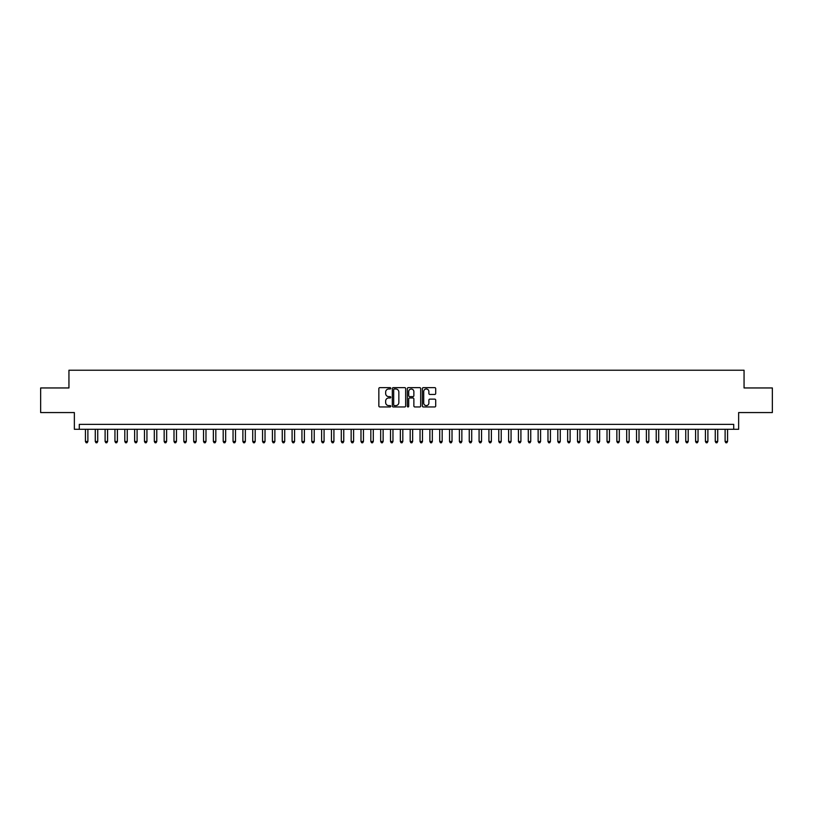 <?xml version="1.0" encoding="UTF-8"?>
<svg xmlns="http://www.w3.org/2000/svg" width="813" height="813" viewBox="0 0 813 813"><rect width="100%" height="100%" fill="white"/><g stroke="black" fill="none" stroke-linecap="round" stroke-linejoin="round"><path stroke-width="1.22" d="M390.758 388.319A0.681 0.681 0 0 0 390.077 387.638L379.813 387.638A0.965 0.965 0 0 0 378.848 388.604L378.848 405.992A0.965 0.965 0 0 0 379.813 406.957L390.077 406.957A0.681 0.681 0 0 0 390.758 406.287A0.681 0.681 0 0 0 390.077 405.606L388.746 405.606A3.089 3.089 0 0 1 385.657 402.516L385.657 401.063A3.089 3.089 0 0 1 388.746 397.974L390.077 397.974A0.681 0.681 0 0 0 390.758 397.303A0.681 0.681 0 0 0 390.077 396.622L388.746 396.622A3.089 3.089 0 0 1 385.657 393.533L385.657 392.079A3.089 3.089 0 0 1 388.746 388.99L390.077 388.99A0.681 0.681 0 0 0 390.758 388.319M434.731 394.447A0.965 0.965 0 0 0 435.697 393.482L435.697 388.604A0.965 0.965 0 0 0 434.731 387.638L423.329 387.638A0.965 0.965 0 0 0 422.364 388.604L422.364 405.992A0.965 0.965 0 0 0 423.329 406.957L434.731 406.957A0.965 0.965 0 0 0 435.697 405.992L435.697 400.098A0.965 0.965 0 0 0 434.731 399.132L429.853 399.132A0.965 0.965 0 0 0 428.888 400.098L428.888 403.024A2.581 2.581 0 0 1 426.307 405.606A2.581 2.581 0 0 1 423.715 403.024L423.715 391.571A2.581 2.581 0 0 1 426.307 388.99A2.581 2.581 0 0 1 428.888 391.571L428.888 393.482A0.965 0.965 0 0 0 429.853 394.447L434.731 394.447M733.722 429.284L738.641 429.284L738.641 412.557L772.35 412.557L772.35 387.953L744.058 387.953L744.058 370.23L68.942 370.23L68.942 387.953L40.65 387.953L40.65 412.557L74.359 412.557L74.359 429.284L733.722 429.284L733.722 424.366L79.278 424.366L79.278 429.284M405.657 388.604A0.965 0.965 0 0 0 404.691 387.638L393.289 387.638A0.965 0.965 0 0 0 392.323 388.604L392.323 405.992A0.965 0.965 0 0 0 393.289 406.957L404.691 406.957A0.965 0.965 0 0 0 405.657 405.992L405.657 388.604M408.309 387.638L419.711 387.638A0.965 0.965 0 0 1 420.677 388.604L420.677 405.992A0.965 0.965 0 0 1 419.711 406.957L414.833 406.957A0.965 0.965 0 0 1 413.868 405.992L413.868 398.939A0.965 0.965 0 0 0 412.902 397.974L409.661 397.974A0.965 0.965 0 0 0 408.695 398.939L408.695 406.287A0.681 0.681 0 0 1 408.024 406.957A0.681 0.681 0 0 1 407.343 406.287L407.343 388.604A0.965 0.965 0 0 1 408.309 387.638M394.356 388.99A0.681 0.681 0 0 0 393.675 389.671L393.675 404.925A0.681 0.681 0 0 0 394.356 405.606L395.758 405.606A3.089 3.089 0 0 0 398.848 402.516L398.848 392.079A3.089 3.089 0 0 0 395.758 388.99L394.356 388.99M413.868 391.622A2.581 2.581 0 0 0 411.287 389.041A2.581 2.581 0 0 0 408.695 391.622L408.695 395.657A0.965 0.965 0 0 0 409.661 396.622L412.902 396.622A0.965 0.965 0 0 0 413.868 395.657L413.868 391.622M85.426 429.284L85.426 441.489L87.885 441.489L87.885 429.284M87.885 441.489L87.154 442.77L86.168 442.77L85.426 441.489M95.273 429.284L95.273 441.489L97.733 441.489L97.733 429.284M97.733 441.489L96.991 442.77L96.005 442.77L95.273 441.489M105.111 429.284L105.111 441.489L107.57 441.489L107.57 429.284M107.57 441.489L106.828 442.77L105.853 442.77L105.111 441.489M114.948 429.284L114.948 441.489L117.407 441.489L117.407 429.284M117.407 441.489L116.676 442.77L115.69 442.77L114.948 441.489M124.796 429.284L124.796 441.489L127.255 441.489L127.255 429.284M127.255 441.489L126.513 442.77L125.527 442.77L124.796 441.489M134.633 429.284L134.633 441.489L137.092 441.489L137.092 429.284M137.092 441.489L136.36 442.77L135.375 442.77L134.633 441.489M144.48 429.284L144.48 441.489L146.94 441.489L146.94 429.284M146.94 441.489L146.198 442.77L145.212 442.77L144.48 441.489M154.318 429.284L154.318 441.489L156.777 441.489L156.777 429.284M156.777 441.489L156.035 442.77L155.059 442.77L154.318 441.489M164.155 429.284L164.155 441.489L166.614 441.489L166.614 429.284M166.614 441.489L165.882 442.77L164.897 442.77L164.155 441.489M174.002 429.284L174.002 441.489L176.462 441.489L176.462 429.284M176.462 441.489L175.72 442.77L174.734 442.77L174.002 441.489M183.84 429.284L183.84 441.489L186.299 441.489L186.299 429.284M186.299 441.489L185.567 442.77L184.581 442.77L183.84 441.489M193.687 429.284L193.687 441.489L196.146 441.489L196.146 429.284M196.146 441.489L195.405 442.77L194.419 442.77L193.687 441.489M203.524 429.284L203.524 441.489L205.984 441.489L205.984 429.284M205.984 441.489L205.242 442.77L204.266 442.77L203.524 441.489M213.362 429.284L213.362 441.489L215.821 441.489L215.821 429.284M215.821 441.489L215.089 442.77L214.104 442.77L213.362 441.489M223.209 429.284L223.209 441.489L225.668 441.489L225.668 429.284M225.668 441.489L224.927 442.77L223.941 442.77L223.209 441.489M233.046 429.284L233.046 441.489L235.506 441.489L235.506 429.284M235.506 441.489L234.774 442.77L233.788 442.77L233.046 441.489M242.884 429.284L242.884 441.489L245.353 441.489L245.353 429.284M245.353 441.489L244.611 442.77L243.626 442.77L242.884 441.489M252.731 429.284L252.731 441.489L255.191 441.489L255.191 429.284M255.191 441.489L254.449 442.77L253.463 442.77L252.731 441.489M262.569 429.284L262.569 441.489L265.028 441.489L265.028 429.284M265.028 441.489L264.296 442.77L263.31 442.77L262.569 441.489M272.416 429.284L272.416 441.489L274.875 441.489L274.875 429.284M274.875 441.489L274.133 442.77L273.148 442.77L272.416 441.489M282.253 429.284L282.253 441.489L284.713 441.489L284.713 429.284M284.713 441.489L283.981 442.77L282.995 442.77L282.253 441.489M292.091 429.284L292.091 441.489L294.56 441.489L294.56 429.284M294.56 441.489L293.818 442.77L292.832 442.77L292.091 441.489M301.938 429.284L301.938 441.489L304.397 441.489L304.397 429.284M304.397 441.489L303.656 442.77L302.67 442.77L301.938 441.489M311.775 429.284L311.775 441.489L314.235 441.489L314.235 429.284M314.235 441.489L313.503 442.77L312.517 442.77L311.775 441.489M321.623 429.284L321.623 441.489L324.082 441.489L324.082 429.284M324.082 441.489L323.34 442.77L322.355 442.77L321.623 441.489M331.46 429.284L331.46 441.489L333.919 441.489L333.919 429.284M333.919 441.489L333.178 442.77L332.202 442.77L331.46 441.489M341.297 429.284L341.297 441.489L343.757 441.489L343.757 429.284M343.757 441.489L343.025 442.77L342.039 442.77L341.297 441.489M351.145 429.284L351.145 441.489L353.604 441.489L353.604 429.284M353.604 441.489L352.862 442.77L351.877 442.77L351.145 441.489M360.982 429.284L360.982 441.489L363.441 441.489L363.441 429.284M363.441 441.489L362.71 442.77L361.724 442.77L360.982 441.489M370.83 429.284L370.83 441.489L373.289 441.489L373.289 429.284M373.289 441.489L372.547 442.77L371.561 442.77L370.83 441.489M380.667 429.284L380.667 441.489L383.126 441.489L383.126 429.284M383.126 441.489L382.384 442.77L381.409 442.77L380.667 441.489M390.504 429.284L390.504 441.489L392.964 441.489L392.964 429.284M392.964 441.489L392.232 442.77L391.246 442.77L390.504 441.489M400.352 429.284L400.352 441.489L402.811 441.489L402.811 429.284M402.811 441.489L402.069 442.77L401.083 442.77L400.352 441.489M410.189 429.284L410.189 441.489L412.648 441.489L412.648 429.284M412.648 441.489L411.917 442.77L410.931 442.77L410.189 441.489M420.036 429.284L420.036 441.489L422.496 441.489L422.496 429.284M422.496 441.489L421.754 442.77L420.768 442.77L420.036 441.489M429.874 429.284L429.874 441.489L432.333 441.489L432.333 429.284M432.333 441.489L431.591 442.77L430.616 442.77L429.874 441.489M439.711 429.284L439.711 441.489L442.17 441.489L442.17 429.284M442.17 441.489L441.439 442.77L440.453 442.77L439.711 441.489M449.559 429.284L449.559 441.489L452.018 441.489L452.018 429.284M452.018 441.489L451.276 442.77L450.29 442.77L449.559 441.489M459.396 429.284L459.396 441.489L461.855 441.489L461.855 429.284M461.855 441.489L461.123 442.77L460.138 442.77L459.396 441.489M469.243 429.284L469.243 441.489L471.703 441.489L471.703 429.284M471.703 441.489L470.961 442.77L469.975 442.77L469.243 441.489M479.081 429.284L479.081 441.489L481.54 441.489L481.54 429.284M481.54 441.489L480.798 442.77L479.822 442.77L479.081 441.489M488.918 429.284L488.918 441.489L491.377 441.489L491.377 429.284M491.377 441.489L490.646 442.77L489.66 442.77L488.918 441.489M498.765 429.284L498.765 441.489L501.225 441.489L501.225 429.284M501.225 441.489L500.483 442.77L499.497 442.77L498.765 441.489M508.603 429.284L508.603 441.489L511.062 441.489L511.062 429.284M511.062 441.489L510.33 442.77L509.345 442.77L508.603 441.489M518.44 429.284L518.44 441.489L520.909 441.489L520.909 429.284M520.909 441.489L520.168 442.77L519.182 442.77L518.44 441.489M528.287 429.284L528.287 441.489L530.747 441.489L530.747 429.284M530.747 441.489L530.005 442.77L529.019 442.77L528.287 441.489M538.125 429.284L538.125 441.489L540.584 441.489L540.584 429.284M540.584 441.489L539.852 442.77L538.867 442.77L538.125 441.489M547.972 429.284L547.972 441.489L550.431 441.489L550.431 429.284M550.431 441.489L549.69 442.77L548.704 442.77L547.972 441.489M557.809 429.284L557.809 441.489L560.269 441.489L560.269 429.284M560.269 441.489L559.537 442.77L558.551 442.77L557.809 441.489M567.647 429.284L567.647 441.489L570.116 441.489L570.116 429.284M570.116 441.489L569.374 442.77L568.389 442.77L567.647 441.489M577.494 429.284L577.494 441.489L579.954 441.489L579.954 429.284M579.954 441.489L579.212 442.77L578.226 442.77L577.494 441.489M587.332 429.284L587.332 441.489L589.791 441.489L589.791 429.284M589.791 441.489L589.059 442.77L588.073 442.77L587.332 441.489M597.179 429.284L597.179 441.489L599.638 441.489L599.638 429.284M599.638 441.489L598.896 442.77L597.911 442.77L597.179 441.489M607.016 429.284L607.016 441.489L609.476 441.489L609.476 429.284M609.476 441.489L608.734 442.77L607.758 442.77L607.016 441.489M616.854 429.284L616.854 441.489L619.313 441.489L619.313 429.284M619.313 441.489L618.581 442.77L617.595 442.77L616.854 441.489M626.701 429.284L626.701 441.489L629.16 441.489L629.16 429.284M629.16 441.489L628.419 442.77L627.433 442.77L626.701 441.489M636.538 429.284L636.538 441.489L638.998 441.489L638.998 429.284M638.998 441.489L638.266 442.77L637.28 442.77L636.538 441.489M646.386 429.284L646.386 441.489L648.845 441.489L648.845 429.284M648.845 441.489L648.103 442.77L647.118 442.77L646.386 441.489M656.223 429.284L656.223 441.489L658.682 441.489L658.682 429.284M658.682 441.489L657.941 442.77L656.965 442.77L656.223 441.489M666.06 429.284L666.06 441.489L668.52 441.489L668.52 429.284M668.52 441.489L667.788 442.77L666.802 442.77L666.06 441.489M675.908 429.284L675.908 441.489L678.367 441.489L678.367 429.284M678.367 441.489L677.625 442.77L676.64 442.77L675.908 441.489M685.745 429.284L685.745 441.489L688.205 441.489L688.205 429.284M688.205 441.489L687.473 442.77L686.487 442.77L685.745 441.489M695.593 429.284L695.593 441.489L698.052 441.489L698.052 429.284M698.052 441.489L697.31 442.77L696.324 442.77L695.593 441.489M705.43 429.284L705.43 441.489L707.889 441.489L707.889 429.284M707.889 441.489L707.147 442.77L706.172 442.77L705.43 441.489M715.267 429.284L715.267 441.489L717.727 441.489L717.727 429.284M717.727 441.489L716.995 442.77L716.009 442.77L715.267 441.489M725.115 429.284L725.115 441.489L727.574 441.489L727.574 429.284M727.574 441.489L726.832 442.77L725.846 442.77L725.115 441.489"/></g></svg>
